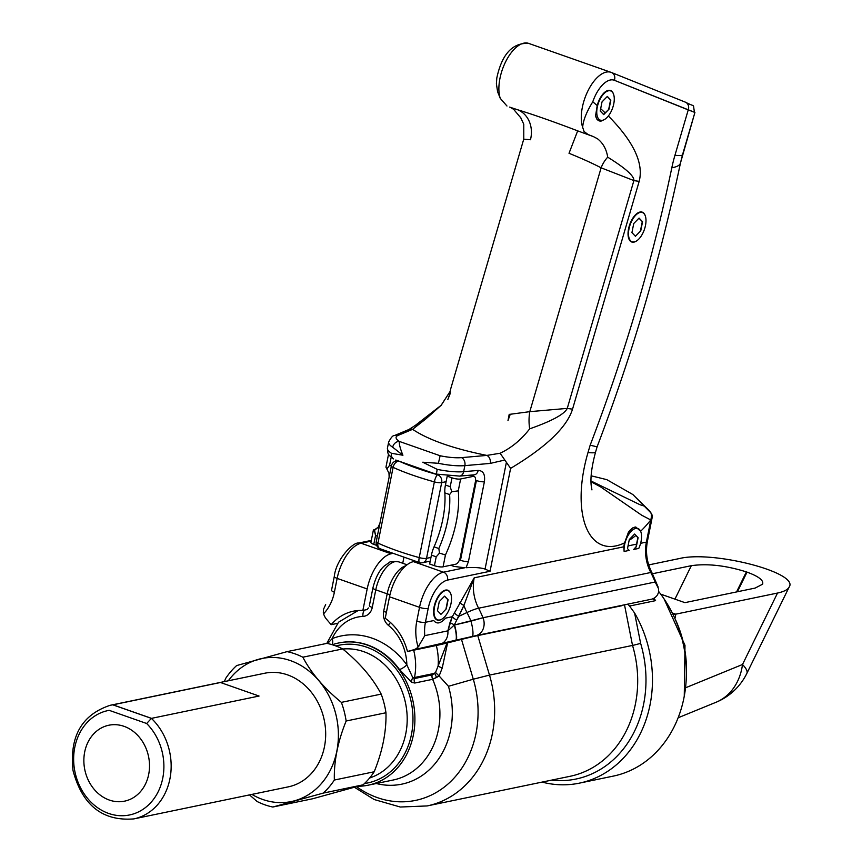 <?xml version="1.0" encoding="UTF-8"?>
<svg xmlns="http://www.w3.org/2000/svg" width="862" height="862" viewBox="0 0 862 862"><rect width="100%" height="100%" fill="white"/><g stroke="black" fill="none" stroke-linecap="round" stroke-linejoin="round"><path stroke-width="1.29" d="M613.324 776.102A113.515 95.305 -101.7 0 0 682.769 703.112A113.515 95.305 -101.7 0 0 658.719 591.547A113.515 95.305 -101.7 0 1 682.769 703.112A113.515 95.305 -101.7 0 1 613.324 776.102L579.426 783.138A113.515 95.305 -101.7 0 0 634.594 613.001L640.628 643.343A108.795 91.34 78.3 0 1 551.464 780.153A108.795 91.34 78.3 0 0 640.628 643.343L634.594 613.001L629.551 606.04L634.594 613.001A113.515 95.305 -101.7 0 1 579.426 783.138A113.515 95.305 -101.7 0 1 542.036 782.103A113.515 95.305 -101.7 0 0 579.426 783.138L613.324 776.102M627.935 604.262L629.551 606.04L627.935 604.262M655.583 600.642L652.782 598.81L655.583 600.642L629.551 606.04L655.583 600.642L653.321 598.573L655.583 600.642A113.515 95.305 78.3 0 0 653.935 598.25A113.515 95.305 78.3 0 1 655.583 600.642M438.09 666.121L447.044 643.009L438.09 666.121A6.368 1.034 -163.4 0 0 442.271 667.867L439.135 675.98L436.581 677.457L432.627 679.321L414.794 683.027L411.605 682.327A6.368 4.051 119.8 0 1 412.779 677.64L414.299 678.577L432.121 674.881L435.525 672.479L438.09 666.121A6.368 1.034 -163.4 0 0 442.271 667.867L439.135 675.98L432.627 679.321A6.368 5.355 78.3 0 1 432.121 674.881L434.685 673.33L436.581 677.457L434.685 673.33L435.525 672.479L438.79 675.7L435.525 672.479L438.09 666.121A53.11 44.587 -101.7 0 0 436.323 645.498A53.11 44.587 -101.7 0 1 438.09 666.121M399.063 669.569A72.623 60.976 -101.7 0 0 338.669 642.977A72.623 60.976 -101.7 0 0 332.269 644.744A72.623 60.976 -101.7 0 1 338.669 642.977A72.623 60.976 -101.7 0 1 399.063 669.569A72.623 60.976 -101.7 0 1 368.171 785.196A72.623 60.976 -101.7 0 0 399.063 669.569M411.605 682.327L399.462 669.494A72.623 60.976 -101.7 0 0 339.068 642.901L339.068 642.901A72.623 60.976 -101.7 0 1 399.462 669.494A6.368 1.638 -36 0 0 406.853 664.882L412.779 677.64L414.299 678.577L432.121 674.881A6.368 5.355 78.3 0 0 432.627 679.321L414.794 683.027L411.605 682.327A6.368 4.051 119.8 0 1 412.779 677.64A6.368 1.562 11.3 0 0 414.503 677.51L414.299 678.577A6.368 5.355 78.3 0 0 414.794 683.027A6.368 5.355 78.3 0 1 414.299 678.577L414.503 677.51A53.11 44.587 78.3 0 0 413.674 650.196A53.11 44.587 78.3 0 1 414.503 677.51L434.685 673.33L414.503 677.51A6.368 1.562 11.3 0 1 412.779 677.64L406.853 664.882A6.368 1.638 -36 0 1 399.462 669.494L411.605 682.327M358.236 786.263A72.623 60.976 -101.7 0 0 368.171 785.196A72.623 60.976 -101.7 0 1 358.236 786.263M448.445 686.292L439.135 675.98L448.445 686.292A78.442 65.857 78.3 0 1 376.274 783.515A78.442 65.857 78.3 0 0 448.445 686.292L473.292 679.213L448.445 686.292M331.924 644.647A6.368 3.426 68.6 0 0 332.15 638.634A78.992 66.32 78.3 0 1 406.853 664.882A46.731 39.232 -101.7 0 0 388.417 625.359A12.747 10.7 78.3 0 1 383.655 611.449L387.178 593.843A26.55 12.876 -70.6 0 1 405.786 565.795A26.55 12.876 -70.6 0 0 387.178 593.843L375.778 589.834L372.265 607.451A12.747 10.7 78.3 0 1 362.934 616.405A46.731 39.232 -101.7 0 0 332.15 638.634A78.992 66.32 78.3 0 1 406.853 664.882A46.731 39.232 -101.7 0 0 388.417 625.359A12.747 10.7 78.3 0 1 383.655 611.449A6.368 1.562 11.3 0 0 386.435 612.225A6.368 1.562 11.3 0 1 383.655 611.449L387.178 593.843A6.368 1.562 -168.7 0 0 390.001 594.618A6.368 1.562 -168.7 0 1 387.178 593.843L375.778 589.834A6.368 1.562 -168.7 0 1 372.923 587.884A6.368 1.562 -168.7 0 0 375.778 589.834L372.265 607.451A12.747 10.7 78.3 0 1 362.934 616.405A6.368 3.437 -92.7 0 1 364.486 610.113A6.368 3.437 -92.7 0 0 362.934 616.405A46.731 39.232 -101.7 0 0 332.15 638.634L327.614 643.537L332.15 638.634A6.368 3.426 68.6 0 1 331.924 644.647M367.32 609.52L368.343 607.958L367.32 609.52L362.87 610.447A53.369 44.813 -101.7 0 0 353.398 611.19A53.369 44.813 -101.7 0 0 331.17 624.681L337.441 623.377L331.17 624.681L326.515 619.228A13.275 11.141 -101.7 0 1 323.606 613.819A13.275 11.141 -101.7 0 0 326.515 619.228L331.17 624.681A53.369 44.813 -101.7 0 1 353.398 611.19A53.369 44.813 -101.7 0 1 362.87 610.447L367.169 588.951A33.133 16.066 -70.6 0 1 391.089 553.781L391.833 553.63L391.089 553.781A33.133 16.066 -70.6 0 0 367.169 588.951L337.15 578.402L334.391 592.194A46.203 38.79 78.3 0 1 324.015 613.356A66.967 56.224 -101.7 0 0 323.606 613.819L323.315 612.376L323.606 613.819A66.967 56.224 -101.7 0 1 324.015 613.356A6.368 2.963 -137.6 0 1 323.315 612.376L323.552 609.208L325.664 604.585L323.552 609.208L323.315 612.376A6.368 2.963 -137.6 0 0 324.015 613.356A46.203 38.79 78.3 0 0 334.391 592.194A6.368 1.562 -168.7 0 1 331.536 590.244A6.368 1.562 -168.7 0 0 334.391 592.194L337.15 578.402A6.368 1.562 -168.7 0 1 334.294 576.441L331.536 590.244L334.294 576.441A6.368 1.562 -168.7 0 0 337.15 578.402A33.133 16.066 109.4 0 1 361.07 543.232L391.089 553.781L361.07 543.232A6.368 5.355 -101.7 0 0 358.57 543.06C353.377 541.886 336.158 559.018 334.294 576.441C336.158 559.018 353.377 541.886 358.57 543.06A6.368 5.355 -101.7 0 1 361.07 543.232A33.133 16.066 109.4 0 0 337.15 578.402L367.169 588.951L362.87 610.447L367.32 609.52M489.497 675.097A21242.589 17834.521 78.3 0 1 477.774 635.596A21242.589 17834.521 78.3 0 0 489.497 675.097A104.916 88.075 78.3 0 1 427.132 805.938L400.291 807.026L374.151 799.516L354.551 787.34L374.151 799.516L400.291 807.026L427.132 805.938A104.916 88.075 78.3 0 0 489.497 675.097L473.292 679.213A21242.589 4491.117 -105.8 0 1 461.493 639.41A21242.589 4491.117 -105.8 0 0 473.292 679.213A97.137 81.556 -101.7 0 1 449.361 782.793A97.137 81.556 -101.7 0 1 356.62 786.737A97.137 81.556 -101.7 0 0 449.361 782.793A97.137 81.556 -101.7 0 0 473.292 679.213L489.497 675.097L632.525 645.422L624.53 604.973L632.525 645.422A13.275 0.722 163.4 0 0 640.628 643.343A13.275 0.722 163.4 0 1 632.525 645.422L489.497 675.097M447.593 642.88L442.271 667.867L447.593 642.88M621.394 605.803L476.438 635.865A19.858 0.593 -14.4 0 0 464.262 638.72L448.736 642.599A19.858 0.593 -14.4 0 1 436.549 645.444L407.457 651.489A53.369 44.813 -101.7 0 0 385.228 618.302L389.516 596.795L385.228 618.302A53.369 44.813 -101.7 0 1 407.457 651.489L413.534 649.797A13.275 11.141 -101.7 0 0 418.081 647.017L424.794 635.639L447.863 630.855L452.313 616.707L474.197 577.831L463.918 605.415L454.274 625.025L482.989 617.742L655.163 582.022L658.611 588.811L658.611 592.226L657.523 594.834A13.275 11.141 78.3 0 1 651.758 599.155L476.19 635.574L413.534 649.797A13.275 11.141 -101.7 0 0 418.081 647.017L424.794 635.639L447.863 630.855L454.274 625.025A13.275 2.845 76 0 1 455.384 640.714L413.534 649.797L436.549 645.444A19.858 0.593 -14.4 0 0 448.736 642.599L464.262 638.72A19.858 0.593 -14.4 0 1 476.438 635.865L621.394 605.803M403.815 557.876L402.737 563.263L403.815 557.876M413.448 561.636A33.133 16.066 109.4 0 0 389.516 596.795A33.133 16.066 109.4 0 1 413.448 561.636L414.967 561.324L413.448 561.636L443.467 572.185L464.812 567.756L454.005 566.42L450.675 565.246L454.005 566.42L464.812 567.756L443.467 572.185A33.133 16.066 -70.6 0 0 419.535 607.344L389.516 596.795L419.535 607.344A33.133 16.066 -70.6 0 1 443.467 572.185A6.368 5.355 -101.7 0 1 447.507 580.094A26.765 12.973 109.4 0 0 428.188 608.497L425.429 622.289L433.748 620.565C436.765 624.4 440.708 623.582 445.589 618.119L452.313 616.707L474.197 577.831L463.918 605.415A6.368 1.336 26.2 0 1 459.78 602.635A6.368 1.336 26.2 0 0 463.918 605.415L458.875 616.308A6.368 1.832 28.9 0 1 454.436 612.828A6.368 1.832 28.9 0 0 458.875 616.308L456.688 620.069A6.368 1.756 28.5 0 1 452.313 616.707L450.029 622.439A6.368 1.584 19.2 0 0 454.436 624.756L454.543 624.993A13.275 2.672 76 0 1 455.804 640.606L455.384 640.714A13.275 2.845 76 0 0 454.274 625.025L447.863 630.855A13.275 11.141 78.3 0 1 439.997 644.313A13.275 11.141 78.3 0 0 447.863 630.855L450.029 622.439A6.368 1.584 19.2 0 0 454.436 624.756A79.153 66.46 78.3 0 1 454.543 624.993L470.964 621.157A13.275 2.705 76 0 1 472.128 636.533L455.804 640.606A13.275 2.672 76 0 0 454.543 624.993A79.153 66.46 78.3 0 0 454.436 624.756L456.688 620.069A6.368 1.756 28.5 0 1 452.313 616.707L445.589 618.108C440.708 623.582 436.765 624.4 433.748 620.575L425.429 622.289A39.835 33.435 -101.7 0 0 424.794 635.639A39.835 33.435 -101.7 0 1 425.429 622.289A6.368 1.562 -168.7 0 1 416.788 621.146L419.535 607.344A6.368 1.562 -168.7 0 0 428.188 608.497L425.429 622.289A6.368 1.562 -168.7 0 1 416.788 621.146L419.535 607.344A6.368 1.562 -168.7 0 0 428.188 608.497A26.765 12.973 109.4 0 1 447.507 580.094A6.368 5.355 -101.7 0 0 443.467 572.185L413.448 561.636M638.774 548.415L633.689 549.471L636.113 546.723A39.835 33.435 78.3 0 1 636.555 544.148L637.858 537.597L635.833 535.507A92.719 44.943 -70.6 0 1 629.152 540.312A92.719 44.943 -70.6 0 0 635.833 535.507L638.117 537.694L636.307 546.788L633.689 549.471L636.113 546.723A39.835 33.435 78.3 0 1 636.555 544.148L637.858 537.597L636.307 546.788L633.689 549.471L638.774 548.415A15.505 7.521 109.4 0 0 641.016 532.36A15.505 7.521 109.4 0 0 630.672 531.843A15.505 7.521 109.4 0 0 624.131 551.454L623.797 546.799A15.828 7.672 -70.6 0 1 624.584 542.855A92.719 44.943 -70.6 0 1 588.013 452.507L590.158 445.201L597.097 446.839L595.588 451.99A56.289 5.387 16.3 0 1 588.013 452.507L590.158 445.201L597.097 446.839C632.697 353.226 660.486 258.611 680.474 162.972L682.532 154.74A56.289 5.387 16.3 0 1 674.957 155.257L688.232 109.905A6.368 5.571 -68.1 0 0 685.365 102.147A6.368 5.571 -68.1 0 0 685.139 102.072A6.368 5.571 -68.1 0 1 685.365 102.147C696.27 107.901 692.434 102.707 694.556 112.319C692.434 102.707 696.27 107.901 685.344 102.147A6.368 5.571 -68.1 0 1 688.232 109.905L614.38 80.285A26.765 12.973 109.4 0 0 592.787 101.781L597.204 105.573A15.828 7.672 -70.6 0 1 605.674 91.555A15.828 7.672 -70.6 0 1 613.625 94.421A15.828 7.672 -70.6 0 0 605.674 91.555A15.828 7.672 -70.6 0 0 597.204 105.573L595.599 115.659L596.612 118.891L598.918 120.766L596.612 118.891L595.599 115.659A16.572 8.027 -70.6 0 0 599.144 120.852A16.572 8.027 -70.6 0 1 595.599 115.659L597.204 105.573L592.787 101.781C586.526 111.931 583.154 120.432 582.658 127.307C583.154 120.432 586.526 111.931 592.787 101.781A26.765 12.973 109.4 0 1 614.38 80.285A6.368 5.571 -68.1 0 0 611.492 72.516A6.368 5.571 -68.1 0 0 611.298 72.44A33.133 16.066 -70.6 0 0 610.975 72.322A33.133 16.066 -70.6 0 1 611.298 72.44A6.368 5.571 -68.1 0 1 611.492 72.516L685.344 102.147L611.492 72.516A6.368 5.571 -68.1 0 1 614.38 80.285L694.891 112.437L688.232 109.905L674.957 155.257A56.289 5.387 16.3 0 0 682.532 154.74L694.912 112.448L680.474 162.972A56.289 13.049 11.8 0 1 671.81 167.81A82.849 40.158 -70.6 0 1 674.957 155.257A82.849 40.158 -70.6 0 0 671.81 167.81A56.289 13.049 11.8 0 0 680.474 162.972C660.486 258.611 632.697 353.226 597.097 446.839L595.588 451.99A56.289 5.387 16.3 0 1 588.013 452.507A92.719 44.943 -70.6 0 0 624.584 542.855L628.398 532.328A16.572 8.027 -70.6 0 1 635.768 527.005L632.568 527.964L629.572 530.647L624.584 542.855A15.828 7.672 -70.6 0 0 623.797 546.799L624.131 551.454L629.206 550.398L627.493 548.62L629.303 539.526L634.626 534.063L638.117 537.694L634.626 534.063L629.303 539.526L627.493 548.62L629.206 550.398L624.131 551.454A15.505 7.521 109.4 0 1 630.672 531.843A15.505 7.521 109.4 0 1 641.016 532.36L640.919 532.048A15.828 7.672 -70.6 0 0 640.638 531.24L635.768 527.005L632.568 527.964L628.398 532.328A16.572 8.027 -70.6 0 1 635.768 527.005L640.638 531.24A15.828 7.672 -70.6 0 1 640.919 532.048L641.016 532.36A15.505 7.521 109.4 0 1 638.774 548.415M442.152 618.97A15.828 7.672 -70.6 0 1 433.608 613.065A15.828 7.672 -70.6 0 1 440.525 593.379A15.828 7.672 -70.6 0 1 450.88 594.112A15.828 7.672 -70.6 0 0 440.525 593.379A15.828 7.672 -70.6 0 0 433.608 613.065A15.828 7.672 -70.6 0 0 442.152 618.97L442.421 618.787A15.505 7.521 109.4 0 0 451.02 603.519A15.505 7.521 109.4 0 0 450.977 594.435A15.505 7.521 109.4 0 0 445.719 590.481A15.505 7.521 109.4 0 0 434.168 609.143A15.505 7.521 109.4 0 0 442.421 618.787A15.505 7.521 109.4 0 0 451.02 603.519A15.505 7.521 109.4 0 0 450.977 594.435A15.505 7.521 109.4 0 0 445.719 590.481A15.505 7.521 109.4 0 0 434.168 609.143A15.505 7.521 109.4 0 0 442.421 618.787L442.152 618.97M636.619 240.907A15.828 7.672 -70.6 0 1 628.075 235.003A15.828 7.672 -70.6 0 1 634.992 215.328A15.828 7.672 -70.6 0 1 645.358 216.06A15.828 7.672 -70.6 0 0 634.992 215.328A15.828 7.672 -70.6 0 0 628.075 235.003A15.828 7.672 -70.6 0 0 636.619 240.907L636.889 240.724A15.505 7.521 109.4 0 0 645.487 225.456A15.505 7.521 109.4 0 0 645.455 216.373A15.505 7.521 109.4 0 0 640.186 212.429A15.505 7.521 109.4 0 0 628.646 231.081A15.505 7.521 109.4 0 0 636.889 240.724A15.505 7.521 109.4 0 0 645.487 225.456A15.505 7.521 109.4 0 0 645.455 216.373A15.505 7.521 109.4 0 0 640.186 212.429A15.505 7.521 109.4 0 0 628.646 231.081A15.505 7.521 109.4 0 0 636.889 240.724L636.619 240.907M608.356 115.982C633.602 141.54 643.871 163.327 639.173 181.343L572.54 409.148C566.83 427.315 546.185 447.055 510.606 468.368L500.111 453.25C511.392 447.895 521.251 439.76 529.677 428.834A39.835 29.577 85 0 1 529.796 411.659L601.116 167.821C592.916 163.511 582.216 158.662 569.017 153.285L577.68 130.862L569.017 153.285C582.216 158.662 592.916 163.511 601.116 167.821A26.55 20.613 -68.7 0 1 607.71 157.175C606.46 149.255 603.077 143.135 597.56 138.814L593.39 136.595A6.368 5.571 111.9 0 1 593.153 136.519L588.013 134.494L584.07 131.487L582.658 127.307A33.133 16.066 -70.6 0 1 588.444 89.874A33.133 16.066 -70.6 0 1 610.975 72.322L611.492 72.516L610.975 72.322A33.133 16.066 -70.6 0 0 588.444 89.874A33.133 16.066 -70.6 0 0 582.658 127.307L584.07 131.487L588.013 134.494L593.153 136.519A6.368 5.571 111.9 0 0 593.39 136.595L597.56 138.814C603.077 143.135 606.46 149.255 607.71 157.175A26.55 20.613 -68.7 0 0 601.116 167.821L529.796 411.659L567.261 408.383A53.11 5.086 16.3 0 0 572.54 409.148C566.83 427.315 546.185 447.055 510.606 468.368L500.111 453.25C511.392 447.895 521.251 439.76 529.677 428.834C551.992 421.001 564.513 414.18 567.261 408.383A53.11 5.086 16.3 0 0 572.54 409.148L639.173 181.343A53.11 5.086 16.3 0 1 633.893 180.578C634.281 176.063 625.543 168.262 607.71 157.175C625.543 168.262 634.281 176.063 633.893 180.578A53.11 5.086 16.3 0 0 639.173 181.343C643.871 163.327 633.602 141.54 608.356 115.982M650.767 519.958L641.673 515.196L600.545 486.836L591.009 481.739L600.545 486.836L641.673 515.196L650.767 519.958A13.275 11.54 -83.4 0 0 651.155 513.116L632.848 494.529L606.805 479.649L592.388 476.104L606.805 479.649L632.848 494.529L644.765 506.253L639.992 504.723L590.998 480.996L639.992 504.723L644.765 506.253L649.808 511.144L652.491 515.853L651.155 513.116A13.275 11.54 -83.4 0 1 650.767 519.958A92.719 44.943 -70.6 0 1 640.638 531.24A92.719 44.943 -70.6 0 0 650.767 519.958L652.491 515.853L650.767 519.958M601.331 121.003L604.618 119.462L601.331 121.003A16.572 8.027 -70.6 0 1 599.144 120.852A16.572 8.027 -70.6 0 0 601.331 121.003M513.612 109.312L521.23 118.374L513.612 109.312L510.53 107.481A6.368 5.571 -68.1 0 0 510.757 107.567L513.612 109.312L510.53 107.481A6.368 5.571 -68.1 0 0 510.757 107.567L513.612 109.312M509.604 107.103L517.308 109.646C534.278 114.894 554.406 121.962 577.68 130.862L593.153 136.519L577.68 130.862C554.406 121.962 534.278 114.894 517.308 109.646A26.55 22.768 -71.8 0 1 530.464 139.741L523.74 139.17L450.32 390.174L523.74 139.17L530.464 139.741A26.55 22.768 -71.8 0 0 517.308 109.646L509.604 107.103M500.262 98.354L506.975 106.015L500.262 98.354L497.6 91.717L496.393 83.786L496.792 78.162L496.393 83.786L497.6 91.717L500.262 98.354A33.133 16.066 109.4 0 1 506.059 60.922A33.133 16.066 109.4 0 1 528.589 43.369A33.133 16.066 109.4 0 0 506.059 60.922A33.133 16.066 109.4 0 0 500.262 98.354M460.254 557.455L475.382 481.729A6.368 3.092 109.4 0 0 474.111 476.417A6.368 3.092 109.4 0 0 473.206 476.374L460.631 478.981L458.261 490.844A72.753 35.267 -70.6 0 1 445.449 554.956L443.079 566.819A6.368 1.562 -168.7 0 1 434.426 565.677L436.204 556.82L431.42 555.139A19.858 9.633 -70.6 0 1 434.049 546.853L438.833 548.534L439.501 553.113L445.449 554.956L443.079 566.819A6.368 1.562 -168.7 0 1 434.426 565.677L436.204 556.82L431.42 555.139A19.858 9.633 -70.6 0 1 434.049 546.853L438.833 548.534L439.501 553.113L436.204 556.82L439.501 553.113L445.449 554.956A72.753 35.267 -70.6 0 0 458.261 490.844L451.753 491.782L449.619 494.562L444.835 492.881A66.385 32.174 -70.6 0 1 434.049 546.853A66.385 32.174 -70.6 0 0 444.835 492.881A19.858 9.633 -70.6 0 1 445.438 485.015L447.206 476.158L448.337 475.921L447.206 476.158L451.99 477.839A6.368 1.562 11.3 0 0 460.631 478.981L458.261 490.844L451.753 491.782L449.619 494.562L444.835 492.881A19.858 9.633 -70.6 0 1 445.438 485.015L447.206 476.158L451.99 477.839A6.368 1.562 11.3 0 0 460.631 478.981L473.206 476.374L469.876 475.199L473.206 476.374A6.368 3.092 109.4 0 1 474.111 476.417A6.368 3.092 109.4 0 1 475.382 481.729L460.254 557.455A6.368 3.092 109.4 0 1 455.653 564.211L443.079 566.819L455.653 564.211A6.368 3.092 109.4 0 0 460.254 557.455M399.365 441.43C399.009 443.995 400.194 448.596 402.92 455.244L392.684 447.238A6.368 5.258 -57.1 0 1 399.365 441.43C399.009 443.995 400.194 448.596 402.92 455.244L392.684 447.238A6.368 5.258 -57.1 0 1 399.365 441.43L440.116 455.75L438.402 463.303L422.757 462.215L437.196 469.359L436.398 474.1L459.618 476.093A6.368 4.73 85 0 0 463.648 471.686L478.173 470.426C483.259 470.695 485.328 474.488 484.379 481.783L468.443 561.55L466.073 567.724C474.65 567.196 480.985 567.649 485.058 569.103L506.414 462.237L485.058 569.103L490.047 571.269L485.058 569.103C480.985 567.649 474.65 567.196 466.073 567.724L468.443 561.55A6.368 1.562 11.3 0 1 460.47 560.311L476.406 480.543L475.576 480.253L476.406 480.543A6.368 1.562 11.3 0 0 484.379 481.783L468.443 561.55A6.368 1.562 11.3 0 1 460.47 560.311L476.406 480.543A6.368 1.562 11.3 0 0 484.379 481.783C485.328 474.488 483.259 470.695 478.173 470.426A6.368 4.73 -95 0 1 474.208 474.822A6.368 4.73 -95 0 0 478.173 470.426L463.648 471.686A6.368 4.73 85 0 1 459.618 476.093L474.132 474.833L459.618 476.093L436.398 474.111L437.196 469.359A33.133 8.124 11.3 0 0 463.648 471.686L464.866 465.631A33.133 8.124 -168.7 0 1 438.402 463.303L422.757 462.215L437.196 469.359A33.133 8.124 11.3 0 0 463.648 471.686L464.866 465.631A33.133 8.124 -168.7 0 1 438.402 463.303L440.116 455.75A26.765 6.562 11.3 0 0 461.482 457.636L486.847 455.416C453.078 448.585 428.339 439.889 412.607 429.33L398.136 435.375A26.765 6.562 11.3 0 0 399.365 441.43L440.116 455.75A26.765 6.562 11.3 0 0 461.482 457.636A6.368 4.73 85 0 1 464.866 465.631L490.219 463.411L464.866 465.631A6.368 4.73 85 0 0 461.482 457.636L486.847 455.416L500.111 453.25L486.847 455.416A6.368 4.73 85 0 1 490.219 463.411A6.368 4.73 85 0 0 486.847 455.416C453.078 448.585 428.339 439.889 412.607 429.33L398.136 435.375A26.765 6.562 11.3 0 0 399.365 441.43M447.863 399.451L450.201 393.546L447.863 399.451L450.126 393.137L450.309 390.249L450.126 393.137L447.863 399.451M441.107 405.334L425.957 418.824L412.607 429.33A6.368 5.808 67.3 0 0 408.933 429.502A6.368 5.808 67.3 0 1 412.607 429.33L418.436 424.546L416.109 424.891L408.933 429.502L394.473 435.547A6.368 5.808 67.3 0 1 398.136 435.375A6.368 5.808 67.3 0 0 394.473 435.547C392.997 435.278 391.057 437.454 388.654 442.066A33.133 8.124 -168.7 0 0 392.684 447.238A33.133 8.124 -168.7 0 1 388.654 442.066L387.447 448.121A33.133 8.124 11.3 0 0 391.467 453.293L402.92 455.244L391.467 453.293A6.368 5.258 -57.1 0 0 393.352 458.81A6.368 5.258 -57.1 0 1 391.467 453.293A33.133 8.124 11.3 0 1 387.447 448.121L388.654 442.066C391.057 437.454 392.997 435.278 394.473 435.547L408.933 429.502L416.109 424.891L418.436 424.546L425.957 418.824L441.107 405.334L450.061 391.499L441.139 405.377M510.25 414.266L529.796 411.659L567.261 408.383L633.893 180.578L601.116 167.821L633.893 180.578L567.261 408.383C564.513 414.18 551.992 421.001 529.677 428.834A39.835 29.577 85 0 1 529.796 411.659L510.25 414.266L507.987 420.581L510.25 414.266M509.216 414.277L507.987 420.581L509.216 414.277M393.481 458.896A6.368 5.258 -57.1 0 1 393.352 458.81A6.368 5.258 -57.1 0 0 393.481 458.896C387.684 453.681 388.029 455.729 387.447 448.121C388.029 455.729 387.684 453.681 393.481 458.896M257.167 801.531L249.484 794.904L257.167 801.531A79.39 66.654 78.3 0 0 272.823 807.026A79.39 66.654 78.3 0 1 257.167 801.531M251.887 794.408A73.022 61.31 -101.7 0 0 330.857 769.119A73.022 61.31 -101.7 0 0 310.826 672.576A73.022 61.31 -101.7 0 0 228.322 680.786A73.022 61.31 -101.7 0 1 310.826 672.576A73.022 61.31 -101.7 0 1 330.857 769.119A73.022 61.31 -101.7 0 1 251.887 794.408M312.658 798.762L272.823 807.026L323.25 793.094L363.074 784.829A79.39 66.654 -101.7 0 0 374.183 771.77C382.512 751.211 386.445 731.536 385.971 712.745L346.147 721.009C337.807 741.568 333.874 761.243 334.348 780.035L374.183 771.77C382.512 751.211 386.445 731.536 385.971 712.745A79.39 66.654 -101.7 0 0 381.198 694.104L341.374 702.368A79.39 66.654 78.3 0 1 346.147 721.009C337.807 741.568 333.874 761.243 334.348 780.035A79.39 66.654 78.3 0 1 323.25 793.094L363.074 784.829A79.39 66.654 -101.7 0 0 374.183 771.77L334.348 780.035A79.39 66.654 78.3 0 1 323.25 793.094L272.823 807.026L312.658 798.762L363.074 784.829L312.658 798.762M224.4 681.605L225.618 678.513A79.39 66.654 78.3 0 1 236.641 665.572L287.068 651.64A79.39 66.654 78.3 0 1 302.842 657.2L342.667 648.935A79.39 66.654 -101.7 0 0 326.892 643.375L287.068 651.64A79.39 66.654 78.3 0 1 302.842 657.2C311.236 673.147 324.08 688.199 341.374 702.368A79.39 66.654 78.3 0 1 346.147 721.009L385.971 712.745A79.39 66.654 -101.7 0 0 381.198 694.104C372.804 678.146 359.96 663.093 342.667 648.935A79.39 66.654 -101.7 0 0 326.892 643.375L287.068 651.64L236.641 665.572A79.39 66.654 78.3 0 0 225.618 678.513L224.4 681.605M388.654 454.296A6.368 1.562 11.3 0 0 388.471 454.565A6.368 1.562 11.3 0 0 389.872 455.912A6.368 1.562 11.3 0 1 388.471 454.565L385.971 467.075L388.471 454.565A6.368 1.562 11.3 0 1 388.654 454.296M395.529 461.116L395.733 460.06L395.529 461.116M429.653 563.996L434.426 565.677L429.653 563.996L431.42 555.139L429.653 563.996M373.774 544.364L376.64 545.377L373.774 544.364A6.368 1.562 -168.7 0 1 370.919 542.413A6.368 1.562 -168.7 0 0 373.774 544.364L375.552 535.507L374.28 529.947L378.181 527.221L379.064 527.533L378.181 527.221L374.593 530.302L375.552 535.507L373.774 544.364M386.844 468.971L385.95 467.182L386.844 468.971L389.559 465.383L391.359 466.008L389.559 465.383L386.844 468.971L388.967 473.249L386.844 468.971M450.212 486.696L451.753 491.782L450.212 486.696L451.99 477.839L450.212 486.696L445.438 485.015L450.212 486.696M608.464 90.79A15.505 7.521 109.4 0 0 597.291 107.103A15.505 7.521 109.4 0 0 602.419 120.303A15.505 7.521 109.4 0 0 605.167 119.085A15.505 7.521 109.4 0 0 613.722 94.734A15.505 7.521 109.4 0 0 608.464 90.79A15.505 7.521 109.4 0 0 597.291 107.103A15.505 7.521 109.4 0 0 602.419 120.303A15.505 7.521 109.4 0 0 605.167 119.085A15.505 7.521 109.4 0 0 613.722 94.734A15.505 7.521 109.4 0 0 608.464 90.79M607.333 96.436L610.835 100.067L609.014 109.162L603.702 114.624L600.2 110.993L602.021 101.899L607.333 96.436L610.835 100.067L607.247 96.522L610.565 99.97L608.755 109.065L610.835 100.067L609.014 109.162L603.378 114.506L609.014 109.162L603.702 114.624L600.2 110.993L602.021 101.899L607.333 96.436M639.065 218.075L642.556 221.706L640.746 230.8L635.423 236.263L631.932 232.632L633.742 223.538L639.065 218.075L642.556 221.706L638.968 218.161L642.298 221.609L640.477 230.704L642.556 221.706L640.746 230.8L635.423 236.263L631.932 232.632L633.742 223.538L639.065 218.075M444.587 596.138L448.089 599.769L446.268 608.863L440.956 614.326L437.454 610.684L439.275 601.59L444.587 596.138L448.089 599.769L444.501 596.224L447.82 599.672L446.01 608.766L448.089 599.769L446.268 608.863L440.956 614.326L437.454 610.684L439.275 601.59L444.587 596.138M715.945 702.304A59.478 47.787 -112.2 0 0 715.956 702.304A59.478 47.787 -112.2 0 0 742.505 664.494L777.524 593.045C783.924 591.688 787.814 589.683 789.172 587.022C799.408 572.648 713.025 550.247 679.353 558.554L648.72 564.912L679.353 558.554C713.025 550.247 799.408 572.648 789.172 587.022C787.814 589.683 783.924 591.688 777.524 593.045L675.689 614.175L777.524 593.045L742.505 664.494A59.478 12.337 -153.9 0 1 746.837 673.427L746.837 673.427A59.478 12.337 -153.9 0 0 742.505 664.494A59.478 47.787 -112.2 0 1 715.956 702.304A59.478 47.787 -112.2 0 0 715.956 702.304A59.478 59.478 0 0 0 746.837 673.427L789.172 587.022L746.837 673.427A59.478 59.478 0 0 1 715.956 702.304L678.135 717.766L715.945 702.304M673.297 613.291L675.689 614.175L675.399 617.278L675.689 614.175L673.965 614.455L675.431 614.229L673.297 613.291M684.924 602.646L755.101 588.089L762.59 584.21L755.101 588.089L684.924 602.646L660.691 594.133L684.924 602.646M652.469 573.747L691.335 565.677C707.486 563.392 725.836 565.472 746.373 571.894L736.557 591.935L746.373 571.894L747.031 572.131C758.689 576.398 763.883 580.428 762.59 584.21C763.883 580.428 758.689 576.398 747.031 572.131L746.373 571.894C725.836 565.472 707.486 563.392 691.335 565.677L652.469 573.747M151.496 718.358L151.41 718.38A58.023 48.714 78.3 0 1 170.191 777.416A58.023 48.714 78.3 0 1 133.825 818.9C102.6 821.389 82.343 805.302 73.044 770.65C69.348 736.504 81.75 714.717 110.25 705.278A58.023 48.714 78.3 0 1 112.836 704.836L151.41 718.38A58.023 48.714 78.3 0 1 170.191 777.416A58.023 48.714 78.3 0 1 133.825 818.9L288.339 786.844A58.023 48.714 -101.7 0 0 325.685 733.594A58.023 48.714 -101.7 0 0 287.574 674.881A58.023 48.714 -101.7 0 0 267.36 672.78A58.023 48.714 -101.7 0 0 264.774 673.222L110.25 705.278A58.023 48.714 78.3 0 1 112.836 704.836L220.489 682.499L112.933 704.814L151.496 718.358L259.053 696.043L151.496 718.358M146.648 723.498L109.205 710.342A53.293 44.749 -101.7 0 0 73.636 758.732A53.293 44.749 -101.7 0 0 108.644 813.437A53.293 44.749 -101.7 0 0 159.481 788.902A53.293 44.749 -101.7 0 0 146.648 723.498L151.41 718.38L146.648 723.498L109.205 710.342A53.293 44.749 -101.7 0 0 73.636 758.732A53.293 44.749 -101.7 0 0 108.644 813.437A53.293 44.749 -101.7 0 0 159.481 788.902A53.293 44.749 -101.7 0 0 146.648 723.498M109.323 800.055A38.768 32.551 78.3 0 1 92.665 735.038A38.768 32.551 78.3 0 1 148.081 754.509A38.768 32.551 78.3 0 1 109.323 800.055A38.768 32.551 78.3 0 1 92.665 735.038A38.768 32.551 78.3 0 1 148.081 754.509A38.768 32.551 78.3 0 1 109.323 800.055M657.523 594.834A13.275 11.141 78.3 0 1 651.758 599.155L472.128 636.533A13.275 2.705 76 0 0 470.964 621.157L482.989 617.742A13.275 11.141 78.3 0 1 476.19 635.574A13.275 11.141 78.3 0 0 482.989 617.742L655.163 582.022L658.611 588.811L658.611 592.226L657.523 594.834M302.842 657.2L342.667 648.935C359.96 663.093 372.804 678.146 381.198 694.104L341.374 702.368C324.08 688.199 311.236 673.147 302.842 657.2M393.18 780.013A72.623 60.976 -101.7 0 0 432.627 679.321A72.623 60.976 -101.7 0 1 393.18 780.013L368.171 785.196L393.18 780.013M570.17 776.274A104.916 88.075 -101.7 0 0 632.525 645.422A104.916 88.075 -101.7 0 1 570.17 776.274L427.132 805.938L570.17 776.274M390.486 622.515A6.368 2.403 129.4 0 0 388.417 625.359A6.368 2.403 129.4 0 1 390.486 622.515M398.707 561.852A26.55 12.876 109.4 0 0 375.778 589.834A26.55 12.876 109.4 0 1 398.707 561.852L407.047 564.782L398.707 561.852C392.803 561.237 389.57 561.518 388.999 562.681L384.236 566.032C379.323 570.267 375.552 577.551 372.923 587.884L369.399 605.49A6.368 1.562 11.3 0 0 372.265 607.451A6.368 1.562 11.3 0 1 369.399 605.49L372.923 587.884C375.552 577.551 379.323 570.267 384.236 566.032L388.999 562.681C389.57 561.518 392.803 561.237 398.707 561.852M335.943 645.983A70.339 59.058 78.3 0 1 411.239 702.099A70.339 59.058 78.3 0 1 364.475 783.526A70.339 59.058 78.3 0 0 411.239 702.099A70.339 59.058 78.3 0 0 335.943 645.983M369.604 777.998A66.148 55.534 -101.7 0 0 405.56 703.241A66.148 55.534 -101.7 0 0 342.785 649.032A66.148 55.534 -101.7 0 1 405.56 703.241A66.148 55.534 -101.7 0 1 369.604 777.998M418.081 647.017A66.967 56.224 -101.7 0 0 417.898 646.338A46.203 38.79 78.3 0 1 416.788 621.146A46.203 38.79 78.3 0 0 417.898 646.338L418.997 646.004L417.898 646.338A66.967 56.224 -101.7 0 1 418.081 647.017M655.163 582.022A97.029 81.459 -101.7 0 0 650.778 572.497L478.593 608.216A97.029 81.459 78.3 0 1 482.989 617.742A97.029 81.459 78.3 0 0 478.593 608.216A19.858 3.426 -27.4 0 0 466.967 612.526L458.875 616.308L466.967 612.526A45.643 38.327 78.3 0 1 463.918 605.415A45.643 38.327 78.3 0 0 466.967 612.526A19.858 3.426 -27.4 0 1 478.593 608.216A39.835 33.435 -101.7 0 1 474.197 577.831L623.797 546.799L474.197 577.831A39.835 33.435 -101.7 0 0 478.593 608.216L650.778 572.497A39.835 33.435 78.3 0 1 646.381 542.112L650.81 519.958L646.381 542.112L640.617 543.308L646.381 542.112A6.368 1.562 -168.7 0 0 647.373 541.508A6.368 1.562 -168.7 0 1 646.381 542.112A39.835 33.435 78.3 0 0 650.778 572.497A6.368 1.099 152.6 0 1 651.877 572.583A6.368 1.099 152.6 0 0 650.778 572.497A97.029 81.459 -101.7 0 1 655.163 582.022M470.964 621.157A91.21 76.578 -101.7 0 0 466.967 612.526A91.21 76.578 -101.7 0 1 470.964 621.157M628.032 545.915L636.555 544.148L628.032 545.915M590.158 445.201A899.626 436.064 109.4 0 0 671.81 167.81A899.626 436.064 109.4 0 1 590.158 445.201M510.606 468.368L490.047 571.269L447.507 580.094L490.047 571.269L510.606 468.368M371.177 541.142L361.07 543.232L371.177 541.142M528.912 43.488A33.133 16.066 109.4 0 0 528.589 43.369L610.975 72.322L528.589 43.369A33.133 16.066 109.4 0 1 528.912 43.488M442.939 554.158L445.438 555.031L442.939 554.158M459.468 559.966L460.47 560.311L459.468 559.966M504.292 460.157L490.219 463.411L504.292 460.157M391.197 457.205L389.559 465.383L391.197 457.205M377.34 536.142L375.552 535.507L377.34 536.142M388.967 473.249A66.385 32.174 -70.6 0 1 389.128 477.149A66.385 32.174 -70.6 0 0 388.967 473.249L389.85 473.561L388.967 473.249M379.991 522.911A66.385 32.174 -70.6 0 1 378.181 527.221A66.385 32.174 -70.6 0 0 379.991 522.911M438.833 548.534A66.385 32.174 109.4 0 0 449.619 494.562A66.385 32.174 109.4 0 1 438.833 548.534M399.16 461.213A99.841 24.492 11.3 0 0 437.627 474.703L438.499 474.52L437.627 474.703A6.368 5.355 -101.7 0 1 441.678 482.612L426.539 558.339L430.968 557.423L426.539 558.339A6.368 1.562 -168.7 0 1 419.223 557.606L434.362 481.88A6.368 1.562 11.3 0 0 441.678 482.612A6.368 5.355 -101.7 0 0 437.627 474.703A6.368 1.746 -74.6 0 0 434.362 481.88A106.209 26.054 -168.7 0 1 393.104 467.376L377.965 543.114A106.209 26.054 11.3 0 0 419.223 557.606L434.362 481.88A6.368 1.562 11.3 0 0 441.678 482.612L426.539 558.339A6.368 1.562 -168.7 0 1 419.223 557.606A6.368 1.746 -74.6 0 0 419.589 562.627A6.368 1.746 -74.6 0 1 419.223 557.606A106.209 26.054 11.3 0 1 377.965 543.114A6.368 4.267 -65.5 0 0 379.862 548.663A6.368 4.267 -65.5 0 1 377.965 543.114A6.368 1.562 11.3 0 1 376.252 541.616A6.368 1.562 11.3 0 0 377.965 543.114L393.104 467.376A6.368 4.267 -65.5 0 1 398.761 461.084A6.368 4.267 -65.5 0 0 393.104 467.376A6.368 1.562 -168.7 0 1 391.38 465.879L376.252 541.616A6.368 6.368 0 0 0 379.862 548.663L419.589 562.627A6.368 6.368 0 0 0 422.574 562.724A6.368 5.355 -101.7 0 0 426.539 558.339A6.368 5.355 -101.7 0 1 422.574 562.724L430.224 561.14L422.574 562.724A6.368 6.368 0 0 1 419.589 562.627L379.862 548.663A6.368 6.368 0 0 1 376.252 541.616L391.38 465.879A6.368 1.562 -168.7 0 0 393.104 467.376A106.209 26.054 -168.7 0 0 434.362 481.88A6.368 1.746 -74.6 0 1 437.627 474.703A99.841 24.492 11.3 0 1 399.16 461.213M446.107 481.686L441.678 482.612L446.107 481.686M398.319 460.922A6.368 5.355 -101.7 0 0 396.337 460.89A6.368 6.368 0 0 0 391.38 465.879A6.368 6.368 0 0 1 396.337 460.89A6.368 5.355 -101.7 0 1 398.319 460.922M600.663 108.666L605.102 112.814L600.663 108.666M686.357 675.388A101.166 84.939 -101.7 0 0 674.278 617.16A101.166 84.939 -101.7 0 1 686.357 675.388M686.012 687.607L742.505 664.494L686.012 687.607M737.419 591.752L747.031 572.131L737.419 591.752M674.946 599.133L691.335 565.677L674.946 599.133M259.053 696.043L220.489 682.499L259.053 696.043M358.161 610.522L338.507 622.224L326.795 643.397L338.507 622.224L358.161 610.522M658.137 587.065L651.877 572.583C646.877 562.617 645.379 552.262 647.373 541.508L652.448 516.101L647.373 541.508C645.379 552.262 646.877 562.617 651.877 572.583L658.137 587.065M591.946 489.907L591.181 485.263C590.33 477.182 591.806 466.083 595.588 451.99C591.806 466.083 590.33 477.182 591.181 485.263L591.946 489.907M395.895 460.071L433.618 473.324L395.895 460.071M433.597 473.367L436.398 474.111L433.597 473.367M371.317 540.409L358.57 543.06L371.317 540.409M520.422 117.07L523.773 124.247L523.773 139.191L523.773 124.247L520.422 117.07M496.781 78.162C501.824 54.263 512.427 42.669 528.589 43.369C512.427 42.669 501.824 54.263 496.781 78.162M373.418 529.914L370.919 542.413L373.418 529.914M470.49 475.145L474.111 476.417L470.49 475.145M397.533 460.642L396.337 460.89L397.533 460.642M605.167 119.085L604.553 119.506L605.167 119.085M664.096 598.939L684.988 645.304L684.266 696.14L684.988 645.304L664.096 598.939M415.753 425.063L441.042 405.377M264.774 673.222L110.25 705.278C81.75 714.717 69.348 736.504 73.044 770.65C82.343 805.302 102.6 821.389 133.825 818.9L288.339 786.844"/></g></svg>
